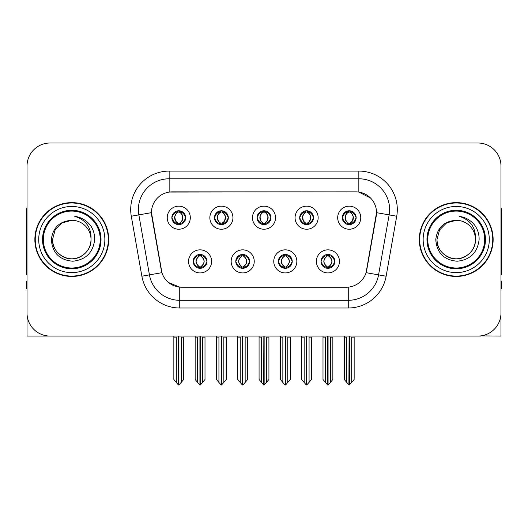 <?xml version="1.0" encoding="UTF-8"?>
<svg xmlns="http://www.w3.org/2000/svg" width="528" height="528" viewBox="0 0 528 528"><rect width="100%" height="100%" fill="white"/><g stroke="black" fill="none" stroke-linecap="round" stroke-linejoin="round"><path stroke-width="0.79" d="M257.077 217.694A6.923 6.923 0 0 0 264 224.618A6.923 6.923 0 0 0 270.923 217.694A6.923 6.923 0 0 0 264 210.771A6.923 6.923 0 0 0 257.077 217.694L257.143 217.694C258.575 221.562 260.37 223.423 262.535 223.285L262.066 224.341M252.463 217.694A11.537 11.537 0 0 0 264 229.231A11.537 11.537 0 0 0 275.537 217.694A11.537 11.537 0 0 0 264 206.158A11.537 11.537 0 0 0 252.463 217.694M278.381 261.386A6.923 6.923 0 0 0 285.305 268.31A6.923 6.923 0 0 0 292.228 261.386A6.923 6.923 0 0 0 285.305 254.463A6.923 6.923 0 0 0 278.381 261.386L278.447 261.386C279.761 265.109 281.556 266.977 283.846 266.977L284.665 266.977C280.084 263.248 280.084 259.519 284.665 255.79L283.846 255.79C281.602 255.743 279.8 257.611 278.447 261.386M273.768 261.386A11.537 11.537 0 0 0 285.305 272.923A11.537 11.537 0 0 0 296.842 261.386A11.537 11.537 0 0 0 285.305 249.85A11.537 11.537 0 0 0 273.768 261.386M299.693 217.694A6.923 6.923 0 0 0 306.61 224.618A6.923 6.923 0 0 0 313.533 217.694A6.923 6.923 0 0 0 306.61 210.771A6.923 6.923 0 0 0 299.693 217.694L299.752 217.694C301.191 221.562 302.986 223.423 305.144 223.285L304.676 224.341M295.073 217.694A11.537 11.537 0 0 0 306.61 229.231A11.537 11.537 0 0 0 318.153 217.694A11.537 11.537 0 0 0 306.61 206.158A11.537 11.537 0 0 0 295.073 217.694M342.302 217.694A6.923 6.923 0 0 0 349.226 224.618A6.923 6.923 0 0 0 356.149 217.694A6.923 6.923 0 0 0 349.226 210.771A6.923 6.923 0 0 0 342.302 217.694L342.368 217.694C343.801 221.562 345.596 223.423 347.761 223.285L347.292 224.341M337.689 217.694A11.537 11.537 0 0 0 349.226 229.231A11.537 11.537 0 0 0 360.763 217.694A11.537 11.537 0 0 0 349.226 206.158A11.537 11.537 0 0 0 337.689 217.694M214.467 217.694A6.923 6.923 0 0 0 221.39 224.618A6.923 6.923 0 0 0 228.307 217.694A6.923 6.923 0 0 0 221.39 210.771A6.923 6.923 0 0 0 214.467 217.694L214.526 217.694C215.965 221.562 217.76 223.423 219.925 223.285L219.45 224.341M209.847 217.694A11.537 11.537 0 0 0 221.39 229.231A11.537 11.537 0 0 0 232.927 217.694A11.537 11.537 0 0 0 221.39 206.158A11.537 11.537 0 0 0 209.847 217.694M171.851 217.694A6.923 6.923 0 0 0 178.774 224.618A6.923 6.923 0 0 0 185.698 217.694A6.923 6.923 0 0 0 178.774 210.771A6.923 6.923 0 0 0 171.851 217.694L171.917 217.694C173.349 221.562 175.144 223.423 177.309 223.285L176.84 224.341M167.237 217.694A11.537 11.537 0 0 0 178.774 229.231A11.537 11.537 0 0 0 190.311 217.694A11.537 11.537 0 0 0 178.774 206.158A11.537 11.537 0 0 0 167.237 217.694M193.156 261.386A6.923 6.923 0 0 0 200.079 268.31A6.923 6.923 0 0 0 207.002 261.386A6.923 6.923 0 0 0 200.079 254.463A6.923 6.923 0 0 0 193.156 261.386L193.222 261.386C194.535 265.109 196.33 266.977 198.62 266.977L199.439 266.977C194.858 263.248 194.858 259.519 199.439 255.79L198.62 255.79C196.376 255.743 194.575 257.611 193.222 261.386M188.542 261.386A11.537 11.537 0 0 0 200.079 272.923A11.537 11.537 0 0 0 211.616 261.386A11.537 11.537 0 0 0 200.079 249.85A11.537 11.537 0 0 0 188.542 261.386M235.772 261.386A6.923 6.923 0 0 0 242.695 268.31A6.923 6.923 0 0 0 249.619 261.386A6.923 6.923 0 0 0 242.695 254.463A6.923 6.923 0 0 0 235.772 261.386L235.838 261.386C237.145 265.109 238.946 266.977 241.23 266.977L242.048 266.977C237.468 263.248 237.468 259.519 242.048 255.79L241.23 255.79C238.986 255.743 237.191 257.611 235.838 261.386M231.158 261.386A11.537 11.537 0 0 0 242.695 272.923A11.537 11.537 0 0 0 254.232 261.386A11.537 11.537 0 0 0 242.695 249.85A11.537 11.537 0 0 0 231.158 261.386M320.998 261.386A6.923 6.923 0 0 0 327.921 268.31A6.923 6.923 0 0 0 334.844 261.386A6.923 6.923 0 0 0 327.921 254.463A6.923 6.923 0 0 0 320.998 261.386L321.057 261.386C322.37 265.109 324.172 266.977 326.456 266.977L327.274 266.977C322.694 263.248 322.694 259.519 327.274 255.79L326.456 255.79C324.212 255.743 322.41 257.611 321.057 261.386M316.384 261.386A11.537 11.537 0 0 0 327.921 272.923A11.537 11.537 0 0 0 339.458 261.386A11.537 11.537 0 0 0 327.921 249.85A11.537 11.537 0 0 0 316.384 261.386M151.47 212.619A20.77 20.77 0 0 0 151.787 216.223L161.278 270.065A20.77 20.77 0 0 0 181.731 287.232L346.269 287.232A20.77 20.77 0 0 0 366.722 270.065L376.213 216.223A20.77 20.77 0 0 0 355.766 191.849L172.234 191.849A20.77 20.77 0 0 0 151.47 212.619L151.701 209.543M480.83 335.887L500.986 336.072L500.986 166.082A23.074 23.074 0 0 0 477.906 143.009L50.094 143.009A23.074 23.074 0 0 0 27.014 166.082L27.014 336.072L96.393 336.072M431.607 336.072L480.83 336.072M34.861 239.54A36.92 36.92 0 0 0 71.782 276.461A36.92 36.92 0 0 0 108.702 239.54A36.92 36.92 0 0 0 71.782 202.62A36.92 36.92 0 0 0 34.861 239.54M419.298 239.54A36.92 36.92 0 0 0 456.218 276.461A36.92 36.92 0 0 0 493.139 239.54A36.92 36.92 0 0 0 456.218 202.62A36.92 36.92 0 0 0 419.298 239.54M169.158 171.085L358.842 171.085A38.458 38.458 0 0 1 396.713 216.223L386.133 276.217A38.458 38.458 0 0 1 348.262 307.996L179.738 307.996A38.458 38.458 0 0 1 141.867 276.217L131.287 216.223A38.458 38.458 0 0 1 169.158 171.085L169.158 178.774L358.842 178.774A30.769 30.769 0 0 1 389.143 214.883L378.563 274.883A30.769 30.769 0 0 1 348.262 300.307L179.738 300.307A30.769 30.769 0 0 1 149.437 274.883L138.857 214.883A30.769 30.769 0 0 1 169.158 178.774L169.158 192.08L355.766 191.849L358.842 192.08L370.445 197.934M346.269 287.232L181.731 287.232M179.738 307.996L179.738 287.133L168.656 282.592M396.713 216.223L376.53 212.659L366.082 272.679L386.133 276.217M141.867 276.217L161.918 272.679L151.47 212.659L138.857 214.883A30.769 30.769 0 0 1 138.395 209.543M366.722 270.065L366.597 270.719M161.403 270.719L161.278 270.065M477.906 143.009L50.094 143.009M27.014 166.082L27.014 312.998A23.074 23.074 0 0 0 50.094 336.072L477.906 336.072A23.074 23.074 0 0 0 500.986 312.998L500.986 166.082M329.109 268.204L328.561 266.977L329.38 266.977C331.624 267.029 333.425 265.162 334.778 261.373C333.458 257.651 331.657 255.79 329.38 255.79L329.855 254.74M329.109 254.569L328.561 255.79L329.38 255.79M327.505 266.977L327.505 266.977C322.806 263.248 322.806 259.519 327.505 255.79L327.505 255.79M328.561 255.79L328.561 255.79C333.142 259.519 333.142 263.248 328.561 266.977L328.337 266.977C333.036 263.248 333.036 259.519 328.337 255.79M322.997 336.072L322.997 337.148L325.459 337.148L325.459 382.437L327.604 384.991L328.231 384.991L332.845 379.5L332.845 337.148L330.383 337.148L330.383 382.437M328.073 336.072L328.073 384.991M327.763 384.991L327.763 336.072M322.997 337.148L322.997 379.5L325.459 382.437M344.302 336.072L344.302 337.148L346.764 337.148L346.764 382.437L348.909 384.991L349.074 336.072M349.378 336.072L349.378 384.991L354.149 379.5L354.149 337.148L351.688 337.148L351.688 382.437M344.302 337.148L344.302 379.5L346.764 382.437M348.031 224.512L348.579 223.285L347.761 223.285M348.031 210.877L348.579 212.104L347.761 212.104C345.53 212.065 343.735 213.926 342.368 217.694M356.149 217.694L356.083 217.694C354.75 213.972 352.955 212.111 350.691 212.104L349.873 212.104C352.07 213.279 353.232 215.14 353.364 217.694C353.232 220.249 352.07 222.11 349.873 223.285L350.691 223.285L351.16 224.341M356.083 217.694C354.697 221.496 352.902 223.357 350.691 223.285M348.579 223.285L348.81 223.285C346.553 222.11 345.358 220.249 345.226 217.694C345.358 215.14 346.553 213.279 348.81 212.104C347.173 212.764 346.012 214.282 345.325 216.652C345.517 220.394 346.678 222.605 348.81 223.285L348.579 223.285C346.381 222.11 345.22 220.249 345.088 217.694C345.22 215.14 346.381 213.279 348.579 212.104L348.579 212.104M349.642 223.285C351.899 222.11 353.093 220.249 353.225 217.694C353.093 215.14 351.899 213.279 349.642 212.104L349.642 212.104C351.278 212.764 352.44 214.282 353.126 216.652C352.935 220.394 351.773 222.605 349.635 223.285L350.216 224.545M286.499 268.204L285.952 266.977L286.77 266.977C289.014 267.029 290.816 265.162 292.162 261.373C290.842 257.651 289.047 255.79 286.77 255.79L287.239 254.74M286.499 254.569L285.952 255.79L286.77 255.79M284.889 266.977L284.889 266.977C280.031 263.248 280.031 259.519 284.896 255.79C280.19 259.519 280.19 263.248 284.889 266.977L284.321 268.237M284.665 255.79L284.117 254.569M285.952 255.79L285.952 255.79C290.532 259.519 290.532 263.248 285.952 266.977L285.721 266.977C290.42 263.248 290.42 259.519 285.721 255.79L286.295 254.536M285.952 266.977L285.721 266.977C290.585 263.248 290.585 259.519 285.714 255.79M280.381 336.072L280.381 337.148L282.843 337.148L282.843 382.437L284.988 384.991L285.622 384.991L290.228 379.5L290.228 337.148L287.767 337.148L287.767 382.437M285.463 336.072L285.463 384.991M285.153 384.991L285.153 336.072M280.381 337.148L280.381 379.5L282.843 382.437M243.883 268.204L243.335 266.977L244.154 266.977C246.404 267.029 248.2 265.162 249.553 261.373C248.233 257.651 246.437 255.79 244.154 255.79L244.629 254.74M243.883 254.569L243.335 255.79L244.154 255.79M242.279 266.977L242.279 266.977C237.415 263.248 237.415 259.519 242.286 255.79C237.58 259.519 237.58 263.248 242.279 266.977L241.705 268.237M242.048 255.79L241.501 254.569M243.335 255.79L243.335 255.79C247.916 259.519 247.916 263.248 243.335 266.977L243.111 266.977C247.81 263.248 247.81 259.519 243.111 255.79L243.679 254.536M243.335 266.977L243.111 266.977C247.969 263.248 247.969 259.519 243.104 255.79M237.772 336.072L237.772 337.148L240.233 337.148L240.233 382.437L242.378 384.991L243.012 384.991L247.619 379.5L247.619 337.148L245.157 337.148L245.157 382.437M242.847 336.072L242.847 384.991M242.537 384.991L242.537 336.072M237.772 337.148L237.772 379.5L240.233 382.437M201.274 268.204L200.726 266.977L201.544 266.977C203.788 267.029 205.59 265.162 206.943 261.373C205.623 257.651 203.821 255.79 201.544 255.79L202.013 254.74M201.274 254.569L200.726 255.79L201.544 255.79M199.663 266.977L199.663 266.977C194.964 263.248 194.964 259.519 199.663 255.79L199.663 255.79M200.726 255.79L200.726 255.79C205.306 259.519 205.306 263.248 200.726 266.977L200.495 266.977C205.194 263.248 205.194 259.519 200.495 255.79M195.155 336.072L195.155 337.148L197.617 337.148L197.617 382.437L199.769 384.991L200.396 384.991L205.003 379.5L205.003 337.148L202.541 337.148L202.541 382.437M200.237 336.072L200.237 384.991M199.927 384.991L199.927 336.072M195.155 337.148L195.155 379.5L197.617 382.437M301.693 336.072L301.693 337.148L304.154 337.148L304.154 382.437L306.299 384.991L306.458 336.072M306.768 336.072L306.768 384.991L311.533 379.5L311.533 337.148L309.071 337.148L309.071 382.437M301.693 337.148L301.693 379.5L304.154 382.437M305.422 224.512L305.969 223.285L305.144 223.285M305.422 210.877L305.969 212.104L305.144 212.104C302.92 212.065 301.118 213.926 299.752 217.694M313.533 217.694L313.474 217.694C312.14 213.972 310.339 212.111 308.075 212.104L307.256 212.104C309.454 213.279 310.622 215.14 310.748 217.694C310.622 220.249 309.454 222.11 307.256 223.285L308.075 223.285L308.55 224.341M313.474 217.694C312.088 221.496 310.286 223.357 308.075 223.285M305.969 223.285L306.194 223.285C303.937 222.11 302.749 220.249 302.61 217.694C302.749 215.14 303.937 213.279 306.194 212.104C304.557 212.764 303.395 214.282 302.716 216.652C302.907 220.394 304.069 222.605 306.2 223.285L305.969 223.285C303.772 222.11 302.603 220.249 302.478 217.694C302.603 215.14 303.772 213.279 305.969 212.104L305.969 212.104M307.032 223.285C309.283 222.11 310.477 220.249 310.609 217.694C310.477 215.14 309.283 213.279 307.032 212.104L307.032 212.104C308.662 212.764 309.83 214.282 310.51 216.652C310.319 220.394 309.157 222.605 307.025 223.285L307.6 224.545M259.076 336.072L259.076 337.148L261.538 337.148L261.538 382.437L263.683 384.991L263.848 336.072M264.152 336.072L264.152 384.991L268.924 379.5L268.924 337.148L266.462 337.148L266.462 382.437M259.076 337.148L259.076 379.5L261.538 382.437M262.805 224.512L263.353 223.285L262.535 223.285M262.805 210.877L263.353 212.104L262.535 212.104C260.304 212.065 258.509 213.926 257.143 217.694M270.923 217.694L270.857 217.694C269.524 213.972 267.729 212.111 265.465 212.104L264.647 212.104C266.845 213.279 268.006 215.14 268.138 217.694C268.006 220.249 266.845 222.11 264.647 223.285L265.465 223.285L265.934 224.341M270.857 217.694C269.471 221.496 267.676 223.357 265.465 223.285M263.353 212.104C261.155 213.279 259.994 215.14 259.862 217.694C259.994 220.249 261.155 222.11 263.353 223.285L263.584 223.285C261.327 222.11 260.132 220.249 260 217.694C260.132 215.14 261.327 213.279 263.584 212.104L263.584 212.104M264.416 212.104L264.416 212.104C266.673 213.279 267.868 215.14 268 217.694C267.868 220.249 266.673 222.11 264.416 223.285L264.416 223.285M216.467 336.072L216.467 337.148L218.929 337.148L218.929 382.437L221.074 384.991L221.232 336.072M221.542 336.072L221.542 384.991L226.307 379.5L226.307 337.148L223.846 337.148L223.846 382.437M216.467 337.148L216.467 379.5L218.929 382.437M220.196 224.512L220.744 223.285L219.925 223.285M220.196 210.877L220.744 212.104L219.925 212.104C217.694 212.065 215.893 213.926 214.526 217.694M228.307 217.694L228.248 217.694C226.915 213.972 225.113 212.111 222.856 212.104L222.031 212.104C224.228 213.279 225.397 215.14 225.522 217.694C225.397 220.249 224.228 222.11 222.031 223.285L222.856 223.285L223.324 224.341M228.248 217.694C226.862 221.496 225.06 223.357 222.856 223.285M220.744 223.285L220.968 223.285C218.717 222.11 217.523 220.249 217.391 217.694C217.523 215.14 218.717 213.279 220.968 212.104C219.338 212.764 218.17 214.282 217.49 216.652C217.681 220.394 218.843 222.605 220.975 223.285L220.744 223.285C218.546 222.11 217.378 220.249 217.252 217.694C217.378 215.14 218.546 213.279 220.744 212.104L220.744 212.104M221.806 223.285C224.063 222.11 225.251 220.249 225.39 217.694C225.251 215.14 224.063 213.279 221.806 212.104L221.806 212.104C223.443 212.764 224.605 214.282 225.284 216.652C225.093 220.394 223.931 222.605 221.8 223.285L222.374 224.545M173.851 336.072L173.851 337.148L176.312 337.148L176.312 382.437L178.457 384.991L178.622 336.072M178.926 336.072L178.926 384.991L183.698 379.5L183.698 337.148L181.236 337.148L181.236 382.437M173.851 337.148L173.851 379.5L176.312 382.437M177.58 224.512L178.127 223.285L177.309 223.285M177.58 210.877L178.127 212.104L177.309 212.104C175.078 212.065 173.283 213.926 171.917 217.694M185.698 217.694L185.632 217.694C184.298 213.972 182.503 212.111 180.239 212.104L179.421 212.104C181.619 213.279 182.78 215.14 182.912 217.694C182.78 220.249 181.619 222.11 179.421 223.285L180.239 223.285L180.708 224.341M185.632 217.694C184.246 221.496 182.45 223.357 180.239 223.285M178.127 223.285L178.358 223.285C176.101 222.11 174.907 220.249 174.775 217.694C174.907 215.14 176.101 213.279 178.358 212.104C176.722 212.764 175.56 214.282 174.874 216.652C175.065 220.394 176.227 222.605 178.365 223.285L178.127 223.285C175.93 222.11 174.768 220.249 174.636 217.694C174.768 215.14 175.93 213.279 178.127 212.104L178.127 212.104M179.19 223.285C181.447 222.11 182.642 220.249 182.774 217.694C182.642 215.14 181.447 213.279 179.19 212.104L179.19 212.104C180.827 212.764 181.988 214.282 182.675 216.652C182.483 220.394 181.322 222.605 179.19 223.285L179.764 224.545M27.014 288.77L26.4 288.77L26.4 281.074L27.014 281.074M27.014 274.883A15.385 15.385 0 0 0 26.4 274.923L26.4 211.847A15.385 15.385 0 0 1 27.014 207.544M500.986 281.074L501.6 281.074L501.6 288.77L500.986 288.77M500.986 207.544A15.385 15.385 0 0 1 501.6 211.847L501.6 274.923A15.385 15.385 0 0 0 500.986 274.883M100.241 239.54A28.459 28.459 0 0 1 71.782 268A28.459 28.459 0 0 1 43.322 239.54A28.459 28.459 0 0 1 71.782 211.081A28.459 28.459 0 0 1 100.241 239.54M51.335 239.54C52.325 252.806 59.459 260.04 72.739 261.221C85.8 259.842 93.113 252.615 94.67 239.54C94.789 234.399 93.383 229.7 90.453 225.449C86.44 220.295 81.206 217.259 74.765 216.335C86.123 219.978 91.542 227.707 91.014 239.54C90.75 246.794 87.549 252.344 81.398 256.192C69.412 263.868 51.896 253.757 52.549 239.54L55.13 229.924L62.165 222.889L71.782 220.308C59.69 221.1 52.873 227.515 51.335 239.54M35.244 239.54A36.538 36.538 0 0 1 71.782 203.003A36.538 36.538 0 0 1 108.319 239.54A36.538 36.538 0 0 1 71.782 276.078A36.538 36.538 0 0 1 35.244 239.54M91.014 239.54C91.667 253.757 74.151 263.868 62.165 256.192C56.014 252.344 52.813 246.794 52.549 239.54L55.13 229.924L62.165 222.889L71.782 220.308L62.165 222.889L55.13 229.924L52.549 239.54L55.13 229.924L62.165 222.889L71.782 220.308A19.232 19.232 0 0 1 91.014 239.54C90.75 246.794 87.549 252.344 81.398 256.192C69.412 263.868 51.896 253.757 52.549 239.54L55.13 229.924L62.165 222.889M484.678 239.54A28.459 28.459 0 0 1 456.218 268A28.459 28.459 0 0 1 427.759 239.54A28.459 28.459 0 0 1 456.218 211.081A28.459 28.459 0 0 1 484.678 239.54M435.772 239.54C436.762 252.806 443.896 260.04 457.175 261.221C470.237 259.842 477.55 252.615 479.107 239.54C479.226 234.399 477.82 229.7 474.89 225.449C470.877 220.295 465.643 217.259 459.202 216.335C470.56 219.978 475.979 227.707 475.451 239.54C475.187 246.794 471.986 252.344 465.835 256.192C453.849 263.868 436.333 253.757 436.986 239.54L439.567 229.924L446.602 222.889L456.218 220.308C444.127 221.1 437.309 227.515 435.772 239.54M419.681 239.54A36.538 36.538 0 0 1 456.218 203.003A36.538 36.538 0 0 1 492.756 239.54A36.538 36.538 0 0 1 456.218 276.078A36.538 36.538 0 0 1 419.681 239.54M475.451 239.54C476.104 253.757 458.588 263.868 446.602 256.192C440.451 252.344 437.25 246.794 436.986 239.54L439.567 229.924L446.602 222.889L456.218 220.308L446.602 222.889L439.567 229.924L436.986 239.54L439.567 229.924L446.602 222.889L456.218 220.308A19.232 19.232 0 0 1 475.451 239.54C475.187 246.794 471.986 252.344 465.835 256.192C453.849 263.868 436.333 253.757 436.986 239.54M358.842 171.085L358.842 192.08M348.262 287.133L348.262 307.996M131.287 216.223L138.857 214.883M326.456 266.977L325.987 268.033M326.726 268.204L327.274 266.977M326.456 255.79L325.987 254.74M326.726 254.569L327.274 255.79M329.38 266.977L329.855 268.033M347.761 212.104L347.292 211.048M350.691 212.104L351.16 211.048M350.42 210.877L349.873 212.104M350.42 224.512L349.873 223.285M283.846 266.977L283.371 268.033M284.117 268.204L284.665 266.977M283.846 255.79L283.371 254.74M286.77 266.977L287.239 268.033M241.23 266.977L240.761 268.033M241.501 268.204L242.048 266.977M241.23 255.79L240.761 254.74M244.154 266.977L244.629 268.033M198.62 266.977L198.145 268.033M198.891 268.204L199.439 266.977M198.62 255.79L198.145 254.74M198.891 254.569L199.439 255.79M201.544 266.977L202.013 268.033M305.144 212.104L304.676 211.048M308.075 212.104L308.55 211.048M307.804 210.877L307.256 212.104M307.804 224.512L307.256 223.285M262.535 212.104L262.066 211.048M265.465 212.104L265.934 211.048M265.195 210.877L264.647 212.104M265.195 224.512L264.647 223.285M219.925 212.104L219.45 211.048M222.856 212.104L223.324 211.048M222.578 210.877L222.031 212.104M222.578 224.512L222.031 223.285M177.309 212.104L176.84 211.048M180.239 212.104L180.708 211.048M179.969 210.877L179.421 212.104M179.969 224.512L179.421 223.285M101.033 239.54A29.251 29.251 0 0 1 71.782 268.792A29.251 29.251 0 0 1 42.53 239.54A29.251 29.251 0 0 1 71.782 210.289A29.251 29.251 0 0 1 101.033 239.54M38.709 239.54A33.073 33.073 0 0 1 71.782 206.468A33.073 33.073 0 0 1 104.854 239.54A33.073 33.073 0 0 1 71.782 272.613A33.073 33.073 0 0 1 38.709 239.54M485.47 239.54A29.251 29.251 0 0 1 456.218 268.792A29.251 29.251 0 0 1 426.967 239.54A29.251 29.251 0 0 1 456.218 210.289A29.251 29.251 0 0 1 485.47 239.54M423.146 239.54A33.073 33.073 0 0 1 456.218 206.468A33.073 33.073 0 0 1 489.291 239.54A33.073 33.073 0 0 1 456.218 272.613A33.073 33.073 0 0 1 423.146 239.54M326.931 268.237L327.512 266.977C322.641 263.248 322.641 259.519 327.512 255.79L326.931 254.536M328.904 254.536L328.33 255.79C333.194 259.519 333.194 263.248 328.33 266.977L328.904 268.237M348.236 224.545L348.81 223.285M348.236 210.844L348.81 212.104M350.216 210.844L349.635 212.104M284.321 254.536L284.896 255.79M286.295 268.237L285.714 266.977M241.705 254.536L242.286 255.79M243.679 268.237L243.104 266.977M199.096 268.237L199.67 266.977C194.806 263.248 194.806 259.519 199.67 255.79L199.096 254.536M201.069 254.536L200.488 255.79C205.359 259.519 205.359 263.248 200.488 266.977L201.069 268.237M305.626 224.545L306.2 223.285M305.626 210.844L306.2 212.104M307.6 210.844L307.025 212.104M263.01 224.545L263.591 223.285C261.452 222.605 260.291 220.394 260.099 216.652C260.786 214.282 261.947 212.764 263.591 212.104L263.01 210.844M264.99 210.844L264.409 212.104C266.053 212.764 267.214 214.282 267.901 216.652C267.709 220.394 266.548 222.605 264.409 223.285L264.99 224.545M220.4 224.545L220.975 223.285M220.4 210.844L220.975 212.104M222.374 210.844L221.8 212.104M177.784 224.545L178.365 223.285M177.784 210.844L178.365 212.104M179.764 210.844L179.19 212.104"/></g></svg>
